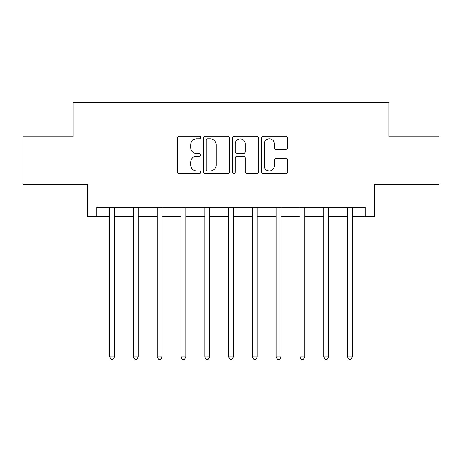 <?xml version="1.0" encoding="UTF-8"?>
<svg xmlns="http://www.w3.org/2000/svg" width="462" height="462" viewBox="0 0 462 462"><rect width="100%" height="100%" fill="white"/><g stroke="black" fill="none" stroke-linecap="round" stroke-linejoin="round"><path stroke-width="0.69" d="M200.554 137.509A1.305 1.305 0 0 0 199.243 136.203L179.4 136.203A1.865 1.865 0 0 0 177.529 138.069L177.529 171.691A1.865 1.865 0 0 0 179.4 173.562L199.243 173.562A1.305 1.305 0 0 0 200.554 172.251A1.305 1.305 0 0 0 199.243 170.946L196.679 170.946A5.977 5.977 0 0 1 190.702 164.969L190.702 162.168A5.977 5.977 0 0 1 196.679 156.191L199.243 156.191A1.305 1.305 0 0 0 200.554 154.88A1.305 1.305 0 0 0 199.243 153.575L196.679 153.575A5.977 5.977 0 0 1 190.702 147.597L190.702 144.797A5.977 5.977 0 0 1 196.679 138.819L199.243 138.819A1.305 1.305 0 0 0 200.554 137.509M285.591 149.37A1.865 1.865 0 0 0 287.456 147.505L287.456 138.069A1.865 1.865 0 0 0 285.591 136.203L263.548 136.203A1.865 1.865 0 0 0 261.683 138.069L261.683 171.691A1.865 1.865 0 0 0 263.548 173.562L285.591 173.562A1.865 1.865 0 0 0 287.456 171.691L287.456 160.297A1.865 1.865 0 0 0 285.591 158.431L276.155 158.431A1.865 1.865 0 0 0 274.289 160.297L274.289 165.95A4.995 4.995 0 0 1 269.294 170.946A4.995 4.995 0 0 1 264.293 165.95L264.293 143.815A4.995 4.995 0 0 1 269.294 138.819A4.995 4.995 0 0 1 274.289 143.815L274.289 147.505A1.865 1.865 0 0 0 276.155 149.37L285.591 149.37M96.841 216.73L96.841 207.213L365.159 207.213L365.159 216.73L374.676 216.73L374.676 184.378L438.9 184.378L438.9 136.804L388.946 136.804L388.946 102.547L73.054 102.547L73.054 136.804L23.1 136.804L23.1 184.378L87.324 184.378L87.324 216.73L109.685 216.73M229.366 138.069A1.865 1.865 0 0 0 227.5 136.203L205.457 136.203A1.865 1.865 0 0 0 203.586 138.069L203.586 171.691A1.865 1.865 0 0 0 205.457 173.562L227.5 173.562A1.865 1.865 0 0 0 229.366 171.691L229.366 138.069M234.5 136.203L256.543 136.203A1.865 1.865 0 0 1 258.414 138.069L258.414 171.691A1.865 1.865 0 0 1 256.543 173.562L247.112 173.562A1.865 1.865 0 0 1 245.241 171.691L245.241 158.056A1.865 1.865 0 0 0 243.376 156.191L237.116 156.191A1.865 1.865 0 0 0 235.25 158.056L235.25 172.251A1.305 1.305 0 0 1 233.939 173.562A1.305 1.305 0 0 1 232.634 172.251L232.634 138.069A1.865 1.865 0 0 1 234.5 136.203M114.443 216.73L133.472 216.73M138.23 216.73L157.259 216.73M162.018 216.73L181.046 216.73M185.805 216.73L204.833 216.73M209.592 216.73L228.621 216.73M233.379 216.73L252.408 216.73M257.167 216.73L276.195 216.73M280.954 216.73L299.982 216.73M304.741 216.73L323.77 216.73M328.528 216.73L347.557 216.73M352.315 216.73L365.159 216.73M207.513 138.819A1.305 1.305 0 0 0 206.202 140.125L206.202 169.635A1.305 1.305 0 0 0 207.513 170.946L210.222 170.946A5.977 5.977 0 0 0 216.199 164.969L216.199 144.797A5.977 5.977 0 0 0 210.222 138.819L207.513 138.819M245.241 143.907A4.995 4.995 0 0 0 240.246 138.912A4.995 4.995 0 0 0 235.25 143.907L235.25 151.703A1.865 1.865 0 0 0 237.116 153.575L243.376 153.575A1.865 1.865 0 0 0 245.241 151.703L245.241 143.907M114.68 207.213L114.582 207.455A1.906 1.906 0 0 0 114.443 208.166L114.443 356.976L109.685 356.976L109.685 208.166A1.906 1.906 0 0 0 109.546 207.455L109.454 207.213M114.443 356.976L113.017 359.453L111.111 359.453L109.685 356.976M138.467 207.213L138.369 207.455A1.906 1.906 0 0 0 138.23 208.166L138.23 356.976L133.472 356.976L133.472 208.166A1.906 1.906 0 0 0 133.333 207.455L133.241 207.213M138.23 356.976L136.804 359.453L134.898 359.453L133.472 356.976M162.254 207.213L162.156 207.455A1.906 1.906 0 0 0 162.018 208.166L162.018 356.976L157.259 356.976L157.259 208.166A1.906 1.906 0 0 0 157.12 207.455L157.028 207.213M162.018 356.976L160.591 359.453L158.685 359.453L157.259 356.976M186.042 207.213L185.943 207.455A1.906 1.906 0 0 0 185.805 208.166L185.805 356.976L181.046 356.976L181.046 208.166A1.906 1.906 0 0 0 180.908 207.455L180.809 207.213M185.805 356.976L184.378 359.453L182.473 359.453L181.046 356.976M209.829 207.213L209.731 207.455A1.906 1.906 0 0 0 209.592 208.166L209.592 356.976L204.833 356.976L204.833 208.166A1.906 1.906 0 0 0 204.695 207.455L204.597 207.213M209.592 356.976L208.166 359.453L206.26 359.453L204.833 356.976M233.616 207.213L233.518 207.455A1.906 1.906 0 0 0 233.379 208.166L233.379 356.976L228.621 356.976L228.621 208.166A1.906 1.906 0 0 0 228.482 207.455L228.384 207.213M233.379 356.976L231.953 359.453L230.047 359.453L228.621 356.976M257.403 207.213L257.305 207.455A1.906 1.906 0 0 0 257.167 208.166L257.167 356.976L252.408 356.976L252.408 208.166A1.906 1.906 0 0 0 252.269 207.455L252.171 207.213M257.167 356.976L255.74 359.453L253.834 359.453L252.408 356.976M281.191 207.213L281.092 207.455A1.906 1.906 0 0 0 280.954 208.166L280.954 356.976L276.195 356.976L276.195 208.166A1.906 1.906 0 0 0 276.057 207.455L275.958 207.213M280.954 356.976L279.527 359.453L277.622 359.453L276.195 356.976M304.972 207.213L304.88 207.455A1.906 1.906 0 0 0 304.741 208.166L304.741 356.976L299.982 356.976L299.982 208.166A1.906 1.906 0 0 0 299.844 207.455L299.746 207.213M304.741 356.976L303.315 359.453L301.409 359.453L299.982 356.976M328.759 207.213L328.667 207.455A1.906 1.906 0 0 0 328.528 208.166L328.528 356.976L323.77 356.976L323.77 208.166A1.906 1.906 0 0 0 323.631 207.455L323.533 207.213M328.528 356.976L327.102 359.453L325.196 359.453L323.77 356.976M352.546 207.213L352.454 207.455A1.906 1.906 0 0 0 352.315 208.166L352.315 356.976L347.557 356.976L347.557 208.166A1.906 1.906 0 0 0 347.418 207.455L347.32 207.213M352.315 356.976L350.889 359.453L348.983 359.453L347.557 356.976"/></g></svg>
